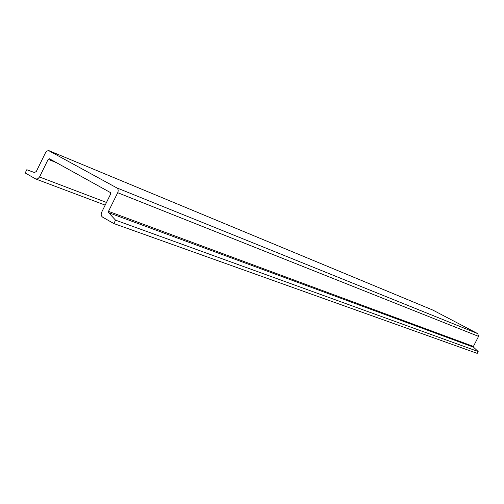 <?xml version="1.0" encoding="UTF-8"?>
<svg xmlns="http://www.w3.org/2000/svg" width="504" height="504" viewBox="0 0 504 504"><rect width="100%" height="100%" fill="white"/><g stroke="black" fill="none" stroke-linecap="round" stroke-linejoin="round"><path stroke-width="0.76" d="M25.2 172.985L26.788 169.741L34.429 172.532L36.288 171.518L45.618 152.473L47.143 150.967L48.667 150.639L116.726 187.847C118.232 188.943 118.56 190.562 117.709 192.711L108.505 211.359L108.612 212.682L115.548 220.16L113.866 223.568L102.608 217.142C101.115 216.033 100.794 214.402 101.65 212.266L110.66 193.99L110.37 192.534L49.398 158.747L48.182 159.321L39.539 176.986L37.876 178.794L35.834 179.014L25.2 172.985M432.917 310.118L477.773 333.648L478.561 336.382L473.401 346.431L473.514 347.168L478.157 351.54L115.548 220.16M478.157 351.54L477.212 353.373L113.866 223.568M433.207 310.237L49.493 150.891M477.773 333.648L116.726 187.847M478.561 336.382L117.709 192.711M473.401 346.431L108.505 211.359M473.514 347.168L108.612 212.682M56.536 162.704L48.182 159.321M106.489 202.451L39.539 176.986M433.043 310.162L49.31 150.809M105.172 205.115L35.834 179.014"/></g></svg>
